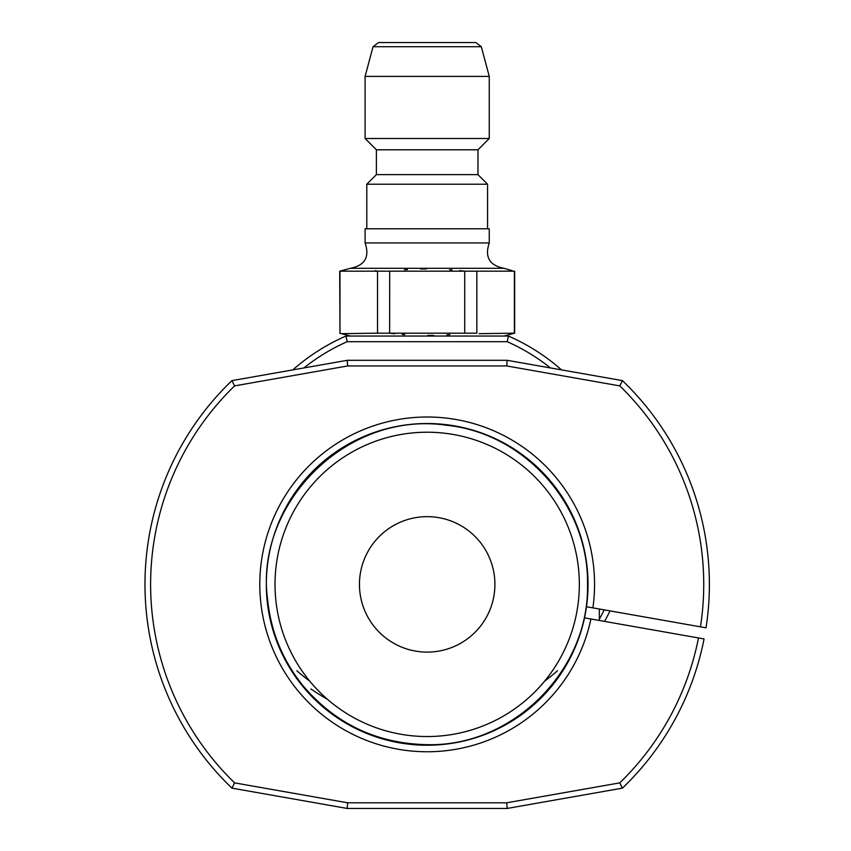 <?xml version="1.0" encoding="UTF-8"?>
<svg xmlns="http://www.w3.org/2000/svg" width="851" height="851" viewBox="0 0 851 851"><rect width="100%" height="100%" fill="white"/><g stroke="black" fill="none" stroke-linecap="round" stroke-linejoin="round"><path stroke-width="1.28" d="M700.458 626.836A276.564 276.564 0 0 0 619.762 385.886L506.707 365.951L347.655 365.951L234.599 385.886A276.564 276.564 0 0 0 234.599 782.877L347.655 802.801L506.707 802.801L619.762 782.877A276.564 276.564 0 0 0 698.501 637.952L704.064 638.931A282.202 282.202 0 0 1 622.432 788.132L507.207 808.45L347.155 808.45L231.929 788.132A282.202 282.202 0 0 1 231.929 380.631L347.155 360.313L507.207 360.313L622.432 380.631A282.202 282.202 0 0 1 706.022 627.815L586.477 606.742M584.52 617.858L698.501 637.952M590.934 618.985A167.37 167.37 0 0 1 318.157 711.383A167.37 167.37 0 0 1 368.175 427.755A167.37 167.37 0 0 1 592.902 607.869M622.432 788.132L619.762 782.877M507.207 808.45L506.707 802.801M347.155 808.45L347.655 802.801M231.929 788.132L234.599 782.877M231.929 380.631L234.599 385.886M619.762 385.886L622.432 380.631M506.707 365.951L507.207 360.313M347.655 365.951L347.155 360.313M588.041 584.382A160.86 160.86 0 0 0 427.181 423.521A160.86 160.86 0 0 0 266.32 584.382A160.86 160.86 0 0 0 427.181 745.231A160.86 160.86 0 0 0 588.041 584.382M359.452 584.382A67.729 67.729 0 0 1 427.181 516.653A67.729 67.729 0 0 1 494.91 584.382A67.729 67.729 0 0 1 427.181 652.111A67.729 67.729 0 0 1 359.452 584.382M579.34 584.382A152.159 152.159 0 0 0 351.101 452.604A152.159 152.159 0 0 0 351.101 716.159A152.159 152.159 0 0 0 579.34 584.382M296.871 670.758A197.538 197.538 0 0 0 309.764 681.151M544.608 681.151A197.538 197.538 0 0 0 557.49 670.758M599.327 609.008L599.327 620.464M292.797 369.898A203.187 203.187 0 0 1 345.974 336.039L508.387 336.039A203.187 203.187 0 0 1 561.564 369.898M610.039 610.89A203.187 203.187 0 0 1 604.561 621.39M327.529 699.362A203.187 203.187 0 0 1 310.987 688.98M599.327 619.198A197.538 197.538 0 0 0 604.253 609.869M550.459 367.94A197.538 197.538 0 0 0 507.196 341.687L347.165 341.687A197.538 197.538 0 0 0 303.903 367.94M508.387 336.039L507.196 341.687M347.165 341.687L345.974 336.039M479.081 333.666L514.387 333.177L514.387 271.171L339.698 271.171L350.378 268.31L503.983 268.31L512.142 270.682M503.983 336.039L514.387 333.177M476.837 271.171L476.837 333.177L464.678 333.188M394.79 333.741L389.641 333.177L464.731 333.177L464.731 271.171L459.572 270.618M389.684 271.171L389.641 333.177L377.525 333.177L377.525 271.171L375.28 270.682M342.219 333.666L377.525 333.177M339.975 271.171L339.975 333.177L339.698 271.171M449.86 334.592L446.913 334.794M433.755 335.379L427.862 335.443M404.725 334.613L402.236 334.422M404.502 269.767L407.448 269.554M420.617 268.98L426.5 268.905M449.636 269.746L452.126 269.937M503.941 268.31C489.421 265.416 484.527 256.959 489.261 242.929L365.1 242.929C369.834 256.959 364.941 265.416 350.421 268.31M489.261 242.929L489.261 228.802L365.1 228.802L365.1 242.929M366.792 184.22L376.387 174.625L477.975 174.625L487.57 184.22L366.792 184.22L366.792 228.802M477.975 174.625L477.975 149.787L376.387 149.787L365.1 138.5L365.1 76.409L489.261 76.409L489.261 138.5L365.1 138.5M373.046 46.731L481.315 46.731L475.858 42.55L378.504 42.55L373.046 46.731L365.1 76.409M587.477 584.382C589.679 670.035 512.834 746.88 427.181 744.668C377.376 743.657 336.198 724.286 303.679 686.555C282.926 661.131 270.905 632.102 267.597 599.466C254.438 504.441 346.485 409.969 447.275 425.351C525.237 433.531 589.137 506.026 587.477 584.382M350.378 336.039L339.698 333.177M487.57 184.22L487.57 228.802M376.387 174.625L376.387 149.787M477.975 149.787L489.261 138.5M481.315 46.731L489.261 76.409M514.664 333.177L514.664 271.171"/></g></svg>
